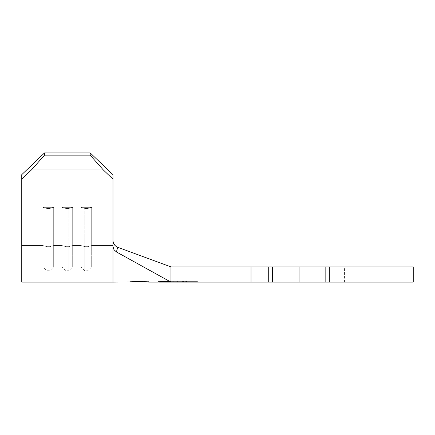 <?xml version="1.0" encoding="UTF-8"?>
<svg xmlns="http://www.w3.org/2000/svg" width="435" height="435" viewBox="0 0 435 435"><rect width="100%" height="100%" fill="white"/><g stroke="black" fill="none" stroke-linecap="round" stroke-linejoin="round"><path stroke-width="0.33" stroke-dasharray="2.17 1.63" d="M149.08 281.358L139.581 281.358L149.08 281.358L149.08 282.114L139.581 281.57L149.08 281.358L130.076 281.358L139.581 281.358L130.718 282.027M130.076 281.358L139.581 281.358L130.076 281.358L130.076 282.114L130.799 282.016M299.22 282.114L253.991 282.114L299.22 282.114L299.22 266.911L299.22 282.114L253.991 282.114L344.455 282.114L299.22 282.114L299.22 266.911L253.991 266.911L344.455 266.911L253.991 266.911L299.22 266.911L299.22 282.114L344.455 282.114L299.22 282.114M168.524 281.777L170.96 282.114L168.916 281.76L170.96 282.114L169.373 282.114M160.847 281.967L164.359 281.505M270.276 282.114L170.96 282.114L166.159 281.374L170.96 282.114L251.028 282.114L251.028 266.911L268.716 266.911L268.716 282.114L251.028 282.114L251.028 266.911L170.96 266.911L170.96 282.114L187.093 282.114L170.96 282.114L168.073 281.358L187.093 281.358L187.093 282.114L197.354 282.114L187.093 282.114L197.354 282.114L197.354 281.358L187.093 281.358L197.354 281.358L197.354 282.114L187.093 282.114L187.093 281.358L187.093 282.114L170.96 282.114L116.395 251.925L170.96 282.114L168.089 281.358L158.612 281.358L164.153 281.358L157.823 282.114L157.823 281.358L164.153 281.358L160.988 281.826L162.494 281.586M168.492 282.103L168.492 281.358L168.628 282.097M169.074 282.087L169.846 282.092M170.248 282.114L187.093 282.114L187.093 281.358L168.089 281.358L197.354 281.358L168.089 281.358M112.975 240.903L112.975 174.663L112.975 179.171L103.334 169.965L31.391 169.965L103.334 169.965L90.17 155.137L44.555 155.137L90.17 155.137L90.17 152.886L44.555 152.886L90.17 152.886L90.17 155.137L103.334 169.965L112.975 179.171L112.975 246.52L112.975 174.663L112.975 250.027L21.75 250.027L21.75 282.114L21.75 250.027L112.975 250.027L112.975 174.663L112.975 245.519L91.687 245.519L91.687 207.332L81.046 207.332L81.046 245.519L72.683 245.519L72.683 207.332L62.042 207.332L62.042 245.519L53.679 245.519L53.679 207.332L43.038 207.332L43.038 245.519L21.75 245.519L21.75 174.663L21.75 245.519L43.038 245.519L21.75 245.519L21.75 266.911L21.75 245.519L43.038 245.519L43.038 266.911L43.038 207.332L53.679 207.332L53.679 245.519L62.042 245.519L53.679 245.519L53.679 266.911L53.679 245.519L62.042 245.519L62.042 266.911L62.042 207.332L72.683 207.332L72.683 245.519L81.046 245.519L72.683 245.519L72.683 266.911L72.683 245.519L81.046 245.519L81.046 266.911L81.046 207.332L91.687 207.332L91.687 245.519L112.975 245.519L91.687 245.519L91.687 266.911L91.687 245.519L112.975 245.519L112.975 266.911L112.975 240.903L112.975 245.519L112.975 240.903L113.394 243.029L114.487 244.916M325.826 282.114L325.826 266.911L325.826 282.114L413.25 282.114L329.725 282.114L329.725 266.911L268.716 266.911L268.716 282.114L272.614 282.114L272.614 266.911L272.614 282.114L325.826 282.114L325.826 266.911L325.826 282.114L325.826 266.911L325.826 282.114L328.164 282.114L272.614 282.114L272.614 266.911L272.614 282.114L272.337 282.114L272.614 282.114L272.614 266.911L170.96 266.911L117.749 247.281L115.634 246.069L117.749 247.281L170.96 266.911L170.96 282.114L186.501 282.114L186.501 281.358L168.677 281.358L196.571 281.358L186.501 281.358L196.571 281.358L196.571 282.114L170.96 282.114L186.506 282.114L186.501 281.358L186.501 282.114L196.571 282.114L196.571 281.358L168.677 281.358L186.501 281.358L186.501 282.114L186.506 281.358L168.916 281.358L168.916 281.76L170.96 282.114L168.938 281.962L168.916 281.358L168.938 281.962L168.938 281.358L170.672 281.358L170.672 282.092L170.656 281.358L170.656 282.07L170.656 281.358L176.153 281.358L176.153 282.114L170.634 282.108L170.629 281.358L170.629 282.103L170.623 281.358L168.91 281.358L176.17 281.358L176.17 282.114L176.153 281.358L177.893 281.358L177.893 282.114L176.17 282.114L176.17 281.358L177.893 281.358L177.877 282.114L177.893 281.358L184.777 281.358L184.777 282.114L177.877 282.114L177.877 281.358L184.793 281.358L184.793 282.114L184.777 281.358L186.528 281.358L186.528 282.114L184.793 282.114L184.793 281.358L186.528 281.358L186.506 282.114L186.528 281.358L168.916 281.358L168.91 281.983L170.645 282.114L168.932 282.092L168.91 281.358L168.932 282.092L168.932 281.358L170.645 281.358L170.645 282.114L170.634 281.358L170.634 282.108L170.634 281.358L186.512 281.358L186.512 282.114L170.96 282.114L186.512 282.114L186.512 281.358L186.512 282.114L186.512 281.358L170.629 281.358L170.629 282.103L173.277 282.114L170.226 282.114M328.164 282.114L329.725 282.114L329.725 266.911L413.25 266.911L328.164 266.911M270.276 266.911L272.614 266.911L272.614 282.114M326.109 266.911L326.913 266.911L326.109 266.911M325.826 266.911L272.614 266.911M271.527 282.114L272.337 282.114L271.527 282.114M112.975 246.52L113.97 249.685L116.395 251.925L117.749 247.281L116.009 246.357L117.749 247.281L116.395 251.925L113.97 249.685L112.975 246.52M149.08 282.114L139.581 281.57L132.854 281.788M113.975 244.187L113.225 242.529L113.975 244.187M114.998 245.492L116.009 246.357M44.555 155.137L44.555 152.886L44.555 155.137L31.391 169.965L44.555 155.137M21.75 250.027L21.75 179.171L31.391 169.965L21.75 179.171L21.75 174.663L21.75 250.027M299.22 266.911L344.455 266.911L299.22 266.911M65.843 246.65L62.042 245.519L62.042 207.332L65.843 208.463L65.843 246.65L65.843 208.463L68.882 208.463L68.882 246.65L65.843 246.65L62.042 245.519L65.843 246.65L65.843 270.711L65.843 246.65L68.882 246.65L68.882 208.463L72.683 207.332L72.683 245.519L68.882 246.65L65.843 246.65L65.843 270.711L65.843 246.65L62.042 245.519L62.042 266.911L62.042 207.332L65.843 208.463L65.843 246.65L65.843 208.463L68.882 208.463L68.882 270.711L68.882 246.65L72.683 245.519L68.882 246.65L68.882 270.711L68.882 246.65L65.843 246.65M72.683 245.519L72.683 266.911L72.683 245.519L68.882 246.65L68.882 208.463L72.683 207.332L72.683 245.519M62.042 207.332L72.683 207.332L68.882 208.463L65.843 208.463L62.042 207.332L72.683 207.332L68.882 208.463L65.843 208.463L62.042 207.332M46.839 246.65L43.038 245.519L43.038 207.332L46.839 208.463L46.839 246.65L46.839 208.463L49.878 208.463L49.878 246.65L46.839 246.65L43.038 245.519L46.839 246.65L46.839 270.711L46.839 246.65L49.878 246.65L49.878 208.463L53.679 207.332L53.679 245.519L49.878 246.65L46.839 246.65L46.839 270.711L46.839 246.65L43.038 245.519L43.038 266.911L43.038 207.332L46.839 208.463L46.839 246.65L46.839 208.463L49.878 208.463L49.878 270.711L49.878 246.65L53.679 245.519L49.878 246.65L49.878 270.711L49.878 246.65L46.839 246.65M53.679 245.519L53.679 266.911L53.679 245.519L49.878 246.65L49.878 208.463L53.679 207.332L53.679 245.519M43.038 207.332L53.679 207.332L49.878 208.463L46.839 208.463L43.038 207.332L53.679 207.332L49.878 208.463L46.839 208.463L43.038 207.332M84.847 246.65L81.046 245.519L81.046 207.332L84.847 208.463L84.847 246.65L84.847 208.463L87.886 208.463L87.886 246.65L84.847 246.65L81.046 245.519L84.847 246.65L84.847 270.711L84.847 246.65L87.886 246.65L87.886 208.463L91.687 207.332L91.687 245.519L87.886 246.65L84.847 246.65L84.847 270.711L84.847 246.65L81.046 245.519L81.046 266.911L81.046 207.332L84.847 208.463L84.847 246.65L84.847 208.463L87.886 208.463L87.886 270.711L87.886 246.65L91.687 245.519L87.886 246.65L87.886 270.711L87.886 246.65L84.847 246.65M91.687 245.519L91.687 266.911L91.687 245.519L87.886 246.65L87.886 208.463L91.687 207.332L91.687 245.519M81.046 207.332L91.687 207.332L87.886 208.463L84.847 208.463L81.046 207.332L91.687 207.332L87.886 208.463L84.847 208.463L81.046 207.332M160.988 281.826L157.823 282.114L160.988 281.826M164.153 281.358L157.823 281.358L164.153 281.358L157.823 281.358L157.823 282.114M168.677 281.532L158.612 281.358L168.677 281.516M158.612 282.092L158.612 281.358L158.612 282.092M166.159 281.374L161.124 281.934M170.623 281.358L186.512 281.358L170.623 281.358M168.492 281.358L172.216 281.358L172.216 282.114L172.216 281.358L173.277 281.358L173.277 282.114L173.277 281.358L170.226 281.358L170.226 282.097L170.226 281.358L177.768 281.358L177.768 282.114L170.96 282.114L186.968 282.114L177.768 282.114L177.768 281.358L185.305 281.358L185.305 282.114L185.305 281.358L182.423 281.358L182.423 282.114L182.423 281.358L183.483 281.358L183.483 282.114L183.483 281.358L186.968 281.358L186.968 282.114L186.968 281.358L183.88 281.358L183.88 282.114L183.88 281.358L177.61 281.358L177.61 282.114L177.61 281.358L168.492 281.358L186.968 281.358L168.492 281.358L168.492 281.793L168.492 281.358L177.741 281.358L177.741 282.114L170.96 282.114L177.79 282.114L177.79 281.358L168.492 281.358L177.79 281.358L177.79 282.114L186.968 282.114L177.741 282.114L177.741 281.358L186.968 281.358L186.968 282.114L186.968 281.358L168.492 281.358M170.428 282.114L177.736 282.114L177.736 281.358L185.256 281.358L170.21 281.358L177.736 281.358L170.21 281.358L170.21 281.972L170.21 281.358L185.256 281.358L177.736 281.358L177.736 282.114L185.256 282.114L185.256 281.358L185.256 282.114L177.795 282.114L177.795 281.358L177.795 282.114L170.96 282.114L185.256 282.114L170.21 282.016M253.991 282.114L253.991 266.911M170.96 266.911L91.687 266.911L87.886 270.711L84.847 270.711L81.046 266.911L72.683 266.911L68.882 270.711L65.843 270.711L62.042 266.911L53.679 266.911L49.878 270.711L46.839 270.711L43.038 266.911L21.75 266.911M344.455 282.114L344.455 266.911"/><path stroke-width="0.65" d="M135.943 281.597L149.08 282.114L139.581 281.57L132.865 281.788L135.943 281.597M169.846 282.092L170.96 282.114L170.96 266.911L117.749 247.281L116.395 251.925L113.975 249.69L112.975 246.52L112.975 282.114L130.87 282.005M132.637 281.809L130.804 282.016M162.494 281.586L168.089 281.358L170.96 282.114L116.395 251.925L170.96 282.114L170.96 266.911L251.028 266.911L251.028 282.114L170.4 282.114L168.524 281.777M169.074 281.804L166.159 281.374L170.96 282.114L268.716 282.114L268.716 266.911L251.028 266.911L251.028 282.114L270.276 282.114M164.359 281.505L166.159 281.374M168.073 281.358L170.96 282.114L169.128 282.087M21.75 282.114L21.75 174.663L44.555 152.886L21.75 174.663L21.75 179.171L31.391 169.965L44.555 155.137L44.555 152.886L44.555 155.137L90.17 155.137L44.555 155.137L31.391 169.965L103.334 169.965L90.17 155.137L90.17 152.886L44.555 152.886L21.75 174.663L44.555 152.886L90.17 152.886L112.975 174.663L112.975 246.52L112.975 179.171L103.334 169.965L31.391 169.965L21.75 179.171L21.75 282.114L112.975 282.114L112.975 250.027L21.75 250.027L112.975 250.027L112.975 246.52L113.975 249.69L116.395 251.925L117.749 247.281L170.96 266.911L270.276 266.911M272.614 282.114L268.716 282.114L268.716 266.911L272.614 266.911L272.614 282.114L272.614 266.911L325.826 266.911L325.826 282.114L272.614 282.114L325.826 282.114L325.826 266.911L329.725 266.911L329.725 282.114L413.25 282.114L325.826 282.114M413.25 266.911L329.725 266.911L413.25 266.911L413.25 282.114M272.614 266.911L325.826 266.911M328.164 266.911L329.725 266.911L329.725 282.114L328.164 282.114M149.08 282.114L157.823 282.114L164.153 281.358M115.634 246.069L113.975 244.187L115.634 246.069M112.975 240.903L113.394 243.029L114.998 245.492M112.975 174.663L90.17 152.886L112.975 174.663L112.975 179.171L103.334 169.965L90.17 155.137L90.17 152.886L112.975 174.663M114.487 244.916L116.009 246.357M168.492 282.103L170.96 282.114L169.133 281.809M170.21 281.972L170.96 282.114L170.21 281.972M170.96 282.114L170.4 282.032M158.612 282.114L169.373 282.114"/></g></svg>

